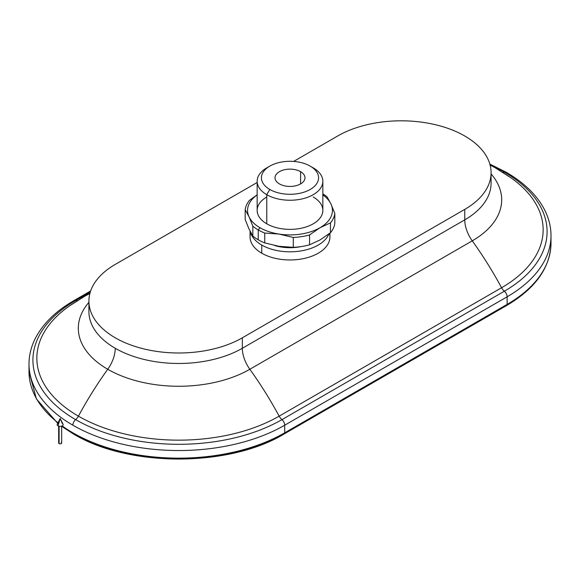 <?xml version="1.0" encoding="UTF-8"?>
<svg xmlns="http://www.w3.org/2000/svg" width="580" height="580" viewBox="0 0 580 580"><rect width="100%" height="100%" fill="white"/><g stroke="black" fill="none" stroke-linecap="round" stroke-linejoin="round"><path stroke-width="0.87" d="M322.842 193.872A44.935 25.941 180 0 1 327.171 197.004A44.935 25.941 0 0 0 322.842 193.872M258.223 229.926L258.223 239.801A44.935 25.941 0 0 0 264.748 242.918L264.748 233.044A44.935 25.941 180 0 1 258.223 229.926A44.935 25.941 0 0 0 264.748 233.044L279.016 234.073A42.441 24.505 180 0 1 259.992 227.73L258.223 229.926L259.992 227.73A42.441 24.505 180 0 1 249.008 216.746L252.829 226.156A44.935 25.941 0 0 0 258.223 229.926A44.935 25.941 180 0 1 252.829 226.156L252.829 236.031L249.008 228.977L252.829 236.031A44.935 25.941 0 0 0 258.223 239.801A44.935 25.941 180 0 1 252.829 236.031L252.829 226.156L249.008 216.746A42.441 24.505 180 0 1 257.157 194.887A42.441 24.505 0 0 0 249.008 216.746L245.18 209.685A44.935 25.941 180 0 1 249.545 200.281A44.935 25.941 0 0 0 245.18 209.685L249.008 216.746A42.441 24.505 0 0 0 259.992 227.73A42.441 24.505 0 0 0 279.016 234.073L293.284 237.452L293.284 247.334A44.935 25.941 0 0 0 309.568 244.811L309.568 234.936A44.935 25.941 180 0 1 293.284 237.452A44.935 25.941 0 0 0 309.568 234.936L320.008 227.73A42.441 24.505 180 0 1 279.016 234.073L264.748 233.044L264.748 242.918A44.935 25.941 180 0 1 258.223 239.801L258.223 229.926M322.842 194.887A42.441 24.505 180 0 1 330.992 204.058L327.171 197.004L330.992 204.058L334.82 213.476A44.935 25.941 180 0 1 330.455 222.88L330.455 232.754A44.935 25.941 0 0 0 334.82 223.351L334.82 213.476L334.82 223.351A44.935 25.941 180 0 1 330.455 232.754L320.008 239.96L330.455 232.754L330.455 222.88L320.008 227.73L309.568 234.936L309.568 244.811L320.008 239.96L309.568 244.811A44.935 25.941 180 0 1 293.284 247.334L293.284 237.452L279.016 234.073A42.441 24.505 0 0 0 320.008 227.73L330.455 222.88A44.935 25.941 0 0 0 334.82 213.476L330.992 204.058A42.441 24.505 180 0 1 320.008 227.73A42.441 24.505 0 0 0 330.992 204.058A42.441 24.505 0 0 0 322.842 194.887M279.408 183.903A14.979 8.649 0 0 0 295.735 185.781A14.979 8.649 0 0 0 304.978 177.792A14.979 8.649 0 0 0 300.592 171.673L300.592 183.903L300.592 171.673A14.979 8.649 0 0 0 284.265 169.802A14.979 8.649 0 0 0 275.021 177.792A14.979 8.649 0 0 0 279.408 183.903A14.979 8.649 180 0 1 279.408 171.673A14.979 8.649 180 0 1 300.592 171.673A14.979 8.649 180 0 1 300.592 183.903A14.979 8.649 180 0 1 279.408 183.903M269.794 166.126L266.771 167.867A32.842 18.966 0 0 0 266.771 194.692L269.794 189.457A28.572 16.494 180 0 1 269.794 166.126A28.572 16.494 180 0 1 310.206 166.126L313.229 167.867A32.842 18.966 180 0 1 322.842 181.279A32.842 18.966 180 0 1 302.571 198.802A32.842 18.966 180 0 1 266.771 194.692A32.842 18.966 180 0 1 257.157 181.279A32.842 18.966 180 0 1 268.388 166.996M257.157 181.279L257.157 210.402A32.842 18.966 0 0 0 266.771 223.815L266.771 194.692L266.771 223.815A32.842 18.966 0 0 0 302.571 227.925A32.842 18.966 0 0 0 322.842 210.402L322.842 181.279M250.06 231.144L250.06 236.901A39.94 23.062 0 0 0 261.754 253.206L261.754 245.057A39.94 23.062 180 0 1 250.422 231.862A39.94 23.062 0 0 0 261.754 245.057L261.754 253.206A39.94 23.062 0 0 0 305.283 258.209A39.94 23.062 0 0 0 329.94 236.901L329.94 233.153M490.078 164.952L495.494 167.975A249.646 144.137 120 0 0 490.122 165.126A249.646 144.137 -60 0 1 495.494 167.975A249.646 144.137 -60 0 1 501.577 171.847A141.94 81.947 180 0 1 510.313 177.371A141.94 81.947 180 0 1 501.577 287.738A7.489 4.321 -120 0 0 504.361 291.218A4.995 2.885 60 0 1 507.13 296.793A149.785 86.478 0 0 0 551 235.639A149.785 86.478 180 0 1 507.13 296.793A4.995 2.885 -120 0 0 504.361 291.218A145.877 84.223 0 0 0 504.361 172.108A145.877 84.223 0 0 0 490.057 164.865A145.877 84.223 180 0 1 504.361 172.108A4.995 2.885 -60 0 1 506.093 172.209A4.995 2.885 120 0 0 504.361 172.108A145.877 84.223 180 0 1 504.361 291.218A7.489 4.321 60 0 1 501.577 287.738A141.94 81.947 0 0 0 510.313 177.371L501.765 171.963M502.606 172.267A7.489 4.321 120 0 0 504.361 172.108A7.489 4.321 -60 0 1 502.606 172.267M489.839 164.082L506.093 172.209C524.066 182.606 536.87 195.083 544.49 209.634C548.803 218.051 550.978 226.722 551 235.639L551 243.245C550.253 267.721 535.463 288.485 506.608 305.537A2.494 1.443 -120 0 0 507.13 304.391A149.785 86.478 0 0 0 551 243.245A149.785 86.478 0 0 0 550.855 239.446A149.785 86.478 180 0 1 551 243.245A149.785 86.478 180 0 1 507.13 304.391L284.707 432.81A2.494 1.443 60 0 1 284.185 433.949A2.494 1.443 -120 0 0 284.707 432.81L284.707 425.205A149.785 86.478 180 0 1 72.87 425.205A149.785 86.478 180 0 1 29 364.059A149.785 86.478 0 0 0 72.87 425.205A4.995 2.885 -60 0 1 75.639 419.63A7.489 4.321 120 0 0 78.423 416.157A249.646 144.137 -60 0 1 107.742 369.271A24.962 14.413 120 0 0 115.239 348.275A24.962 14.413 -60 0 1 107.742 369.271A100.471 58.007 0 0 0 249.835 369.271A24.962 14.413 60 0 1 242.338 348.275A89.871 51.888 180 0 1 115.239 348.275A89.871 51.888 180 0 1 88.914 311.583A89.871 51.888 0 0 0 115.239 348.275A89.871 51.888 0 0 0 242.338 348.275L464.761 219.856A24.962 14.413 -120 0 0 472.258 240.852A249.646 144.137 60 0 1 501.577 287.738A249.646 144.137 -120 0 0 472.258 240.852A100.471 58.007 0 0 0 491.086 173.906A100.471 58.007 180 0 1 472.258 240.852A24.962 14.413 60 0 1 464.761 219.856L464.761 209.387A89.871 51.888 0 0 0 464.761 136.003A89.871 51.888 0 0 0 337.661 136.003L293.625 161.428L337.661 136.003A89.871 51.888 180 0 1 435.602 124.758A89.871 51.888 180 0 1 491.086 172.695A89.871 51.888 180 0 1 464.761 209.387L242.338 337.799L464.761 209.387L464.761 219.856L242.338 348.275A24.962 14.413 -120 0 0 249.835 369.271A100.471 58.007 180 0 1 107.742 369.271A249.646 144.137 120 0 0 78.423 416.157A141.94 81.947 0 0 0 279.154 416.157A249.646 144.137 -120 0 0 249.835 369.271L472.258 240.852L249.835 369.271A249.646 144.137 60 0 1 279.154 416.157A141.94 81.947 180 0 1 78.423 416.157A7.489 4.321 -60 0 1 75.639 419.63A145.877 84.223 0 0 0 281.938 419.63A7.489 4.321 60 0 1 279.154 416.157L501.577 287.738L279.154 416.157A7.489 4.321 -120 0 0 281.938 419.63A145.877 84.223 180 0 1 75.639 419.63A4.995 2.885 120 0 0 72.87 425.205A149.785 86.478 0 0 0 284.707 425.205A4.995 2.885 -120 0 0 281.938 419.63L504.361 291.218L281.938 419.63A4.995 2.885 60 0 1 284.707 425.205L507.13 296.793L284.707 425.205L284.707 432.81A149.785 86.478 180 0 1 72.87 432.81A2.494 1.443 120 0 0 73.392 433.949A2.494 1.443 -60 0 1 72.87 432.81A149.785 86.478 180 0 1 62.161 425.923A149.785 86.478 0 0 0 72.87 432.81A149.785 86.478 0 0 0 284.707 432.81L507.13 304.391A2.494 1.443 60 0 1 506.608 305.537A2.494 1.443 60 0 1 505.818 305.609M74.182 434.021A2.494 1.443 -60 0 1 73.392 433.949C128.484 467.364 229.093 467.364 284.185 433.949A2.494 1.443 60 0 1 283.395 434.021A147.936 85.412 180 0 1 74.182 434.021M57.986 422.784A149.785 86.478 180 0 1 29 371.657A149.785 86.478 0 0 0 57.986 422.784M75.639 419.63A145.877 84.223 180 0 1 75.639 300.527A4.995 2.885 -120 0 0 73.906 300.621A4.995 2.885 60 0 1 75.639 300.527A145.877 84.223 0 0 0 75.639 419.63M78.423 416.157A141.94 81.947 180 0 1 69.687 305.79A141.94 81.947 180 0 1 78.423 300.266A249.646 144.137 60 0 1 84.506 296.387A249.646 144.137 60 0 1 89.878 293.545A249.646 144.137 -120 0 0 84.506 296.387L69.687 305.79A141.94 81.947 0 0 0 78.423 416.157M77.394 300.687A7.489 4.321 60 0 1 75.639 300.527A7.489 4.321 -120 0 0 77.394 300.687M107.742 369.271A100.471 58.007 180 0 1 88.914 302.325A100.471 58.007 0 0 0 107.742 369.271M491.086 183.171A89.871 51.888 180 0 1 464.761 219.856A89.871 51.888 0 0 0 491.086 183.171L491.086 172.695M328.911 233.957A39.94 23.062 180 0 1 300.991 250.923A39.94 23.062 180 0 1 261.754 245.057A39.94 23.062 0 0 0 300.991 250.923A39.94 23.062 0 0 0 328.911 233.957M269.794 189.457L266.771 194.692A32.842 18.966 0 0 0 313.229 194.692A32.842 18.966 0 0 0 313.229 167.867L310.206 166.126A28.572 16.494 180 0 1 310.206 189.457A28.572 16.494 180 0 1 269.794 189.457A28.572 16.494 0 0 0 310.206 189.457A28.572 16.494 0 0 0 310.206 166.126A28.572 16.494 0 0 0 269.794 166.126A28.572 16.494 0 0 0 269.794 189.457M274.637 245.507A32.842 18.966 0 0 0 301.1 246.594A32.842 18.966 180 0 1 274.637 245.507M279.016 246.304L264.748 242.918L279.016 246.304L293.284 247.334L279.016 246.304M245.18 219.559L245.18 209.685L245.18 219.559L249.008 228.977L245.18 219.559M257.157 194.807L249.545 200.281L257.157 194.807M313.229 196.997A32.842 18.966 180 0 1 313.229 223.815A32.842 18.966 180 0 1 266.771 223.815A32.842 18.966 180 0 1 266.771 196.997M115.239 264.422A89.871 51.888 0 0 0 115.239 337.799A89.871 51.888 0 0 0 242.338 337.799L242.338 348.275L242.338 337.799A89.871 51.888 180 0 1 144.398 349.044A89.871 51.888 180 0 1 88.914 301.107A89.871 51.888 180 0 1 115.239 264.422L257.157 182.482L115.239 264.422M329.505 233.501A39.94 23.062 180 0 1 307.973 257.498A39.94 23.062 180 0 1 261.754 253.206A39.94 23.062 180 0 1 250.683 232.826M90.291 292.066L75.639 300.527L90.291 292.066M507.13 304.391L507.13 296.793L507.13 304.391M60.16 418.521L58.044 425.858A2.994 1.733 0 0 0 61.69 426.119A2.994 1.733 0 0 0 63.039 424.147L60.16 418.521L62.278 423.407A2.994 1.733 180 0 1 62.278 425.858A2.994 1.733 180 0 1 58.044 425.858L60.16 418.521L57.289 424.147A2.994 1.733 0 0 0 58.044 425.858A2.994 1.733 180 0 1 58.848 423.081M58.667 426.133L58.667 442.982A1.501 0.863 0 0 0 59.102 443.591L59.102 426.249L59.102 443.591A1.501 0.863 0 0 0 60.733 443.78A1.501 0.863 0 0 0 61.661 442.982L61.661 426.133M61.219 442.366A1.501 0.863 180 0 1 61.219 443.591A1.501 0.863 180 0 1 59.102 443.591A1.501 0.863 180 0 1 59.102 442.366M73.392 433.949L61.661 426.329M57.717 423.313L36.417 398.953L29 371.657L29 364.059C29.022 355.134 31.197 346.463 35.51 338.046C43.13 323.502 55.934 311.025 73.906 300.621L90.654 290.95M69.687 305.79L78.235 300.382M495.494 167.975L510.313 177.371M313.229 167.867L310.206 166.126M89.951 293.241L84.506 296.387M284.185 433.949L506.608 305.537M88.914 311.583L88.914 301.107"/></g></svg>
